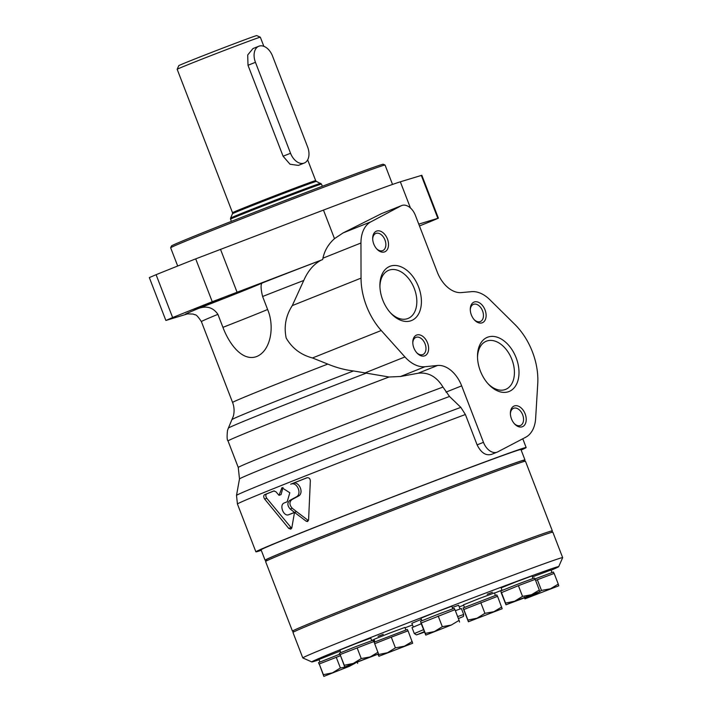 <?xml version="1.0" encoding="UTF-8"?>
<svg xmlns="http://www.w3.org/2000/svg" width="712" height="712" viewBox="0 0 712 712"><rect width="100%" height="100%" fill="white"/><g stroke="black" fill="none" stroke-linecap="round" stroke-linejoin="round"><path stroke-width="1.07" d="M491.841 454.229C486.065 456.098 481.161 452.983 477.111 444.875L465.399 414.517L460.824 407.371L449.512 396.468L442.971 387.079C436.634 376.657 428.348 372.047 418.104 373.239L400.589 376.488L389.019 377.004L353.517 370.952C344.955 369.955 336.375 367.659 327.787 364.081L312.488 357.967C300.873 354.896 292.107 348.248 286.188 338.04C283.768 326.488 285.806 315.674 292.285 305.599L303.757 280.466C308.02 270.765 313.858 263.974 321.263 260.12A125.348 1.718 158.9 0 0 262.274 282.967C260.583 284.043 260.69 288.547 262.603 296.495L267.614 309.489C274.796 326.345 270.943 350.509 256.827 356.481C242.676 361.927 229.371 344.528 222.927 327.342A71.868 0.979 158.9 0 0 267.614 309.489M360.957 242.997L361.037 278.134A55.714 36.392 68.2 0 0 381.24 330.502L404.932 356.943A33.428 21.841 68.2 0 0 425.011 366.725L437.551 365.47A27.857 18.2 68.2 0 1 461.67 385.86L483.457 442.339A13.928 9.096 68.2 0 0 497.172 452.129A13.928 9.096 68.2 0 0 497.715 451.88L525.661 437.266A33.428 21.841 68.2 0 0 535.638 418.442L537.747 383.732A55.714 36.392 68.2 0 0 514.856 324.414L489.82 299.69A33.428 21.841 68.2 0 0 471.567 291.662L461.305 292.587A27.857 18.2 68.2 0 1 437.31 272.189L415.381 215.344A13.928 9.096 68.2 0 0 401.666 205.554A13.928 9.096 68.2 0 0 401.087 205.821L370.934 221.797A33.428 21.841 68.2 0 0 360.957 242.997L322.937 258.189C324.556 250.606 328.41 244.091 334.498 238.653L343.059 232.94L381.498 213.645L401.666 205.554M321.263 260.12L322.661 259.56L322.937 258.189M419.475 225.953A181.062 2.474 158.9 0 0 431.623 221.067L438.378 218.166L421.833 175.285L400.34 181.809A125.348 1.718 158.9 0 0 323.471 210.085L195.702 258.865A181.062 2.474 158.9 0 0 156.088 274.69L149.333 277.591L165.878 320.471L187.363 313.939A125.348 1.718 158.9 0 0 187.861 313.787M262.274 282.967A71.868 0.979 158.9 0 1 198.612 308.394C206.774 305.546 213.208 307.531 217.908 314.348L222.927 327.342M274.218 490.853A141.51 1.94 158.9 0 0 266.626 493.932C265.532 494.884 265.576 496.335 266.76 498.275L291.653 528.304M294.51 512.4L296.566 511.643L308.314 520.508L306.258 521.264L307.628 521.513L308.59 520.009L310.343 480.787C310.094 478.464 308.937 477.467 306.881 477.779L290.683 484.196C296.948 481.214 302.511 494.075 296.165 496.967L289.766 500.411C287.141 502.823 287.283 505.68 290.176 508.991L294.51 512.391A144.847 1.985 158.9 0 0 288.823 514.66L290.879 513.913L288.823 514.66C283.634 517.17 278.837 504.701 284.302 502.939A144.847 1.985 -21.1 0 1 287.194 501.782L289.82 492.748L281.916 487.72L279.033 495.329L275.864 491.707L273.684 491.004A144.847 1.985 158.9 0 0 264.526 494.707C263.422 495.659 263.467 497.109 264.65 499.05L288.707 528.366L290.79 529.141L291.858 527.628L294.51 512.4L306.258 521.264M307.281 477.672L292.792 483.412M292.73 483.439C299.013 480.449 304.576 493.318 298.221 496.211L291.813 499.664C289.197 502.076 289.33 504.933 292.223 508.234L296.557 511.634A141.51 1.94 158.9 0 0 296.272 511.75M294.501 512.453A141.51 1.94 158.9 0 0 290.879 513.913M279.033 495.329L281.089 494.573L283.002 487.48M264.526 494.707L266.626 493.932M521.148 450.046A144.847 1.985 158.9 0 0 526.15 447.537A144.847 1.985 158.9 0 0 390.301 497.83A144.847 1.985 158.9 0 0 255.875 551.827A144.847 1.985 158.9 0 0 261.277 550.323M294.51 512.391L296.557 511.634M449.512 396.468A133.9 1.833 158.9 0 0 314.713 448.115A133.9 1.833 158.9 0 0 239.49 478.927L238.262 467.473L228.027 440.942A130.919 1.789 158.9 0 1 389.019 377.004M516.147 357.807A29.183 19.064 -111.8 0 1 513.21 388.823A29.183 19.064 -111.8 0 1 488.441 384.195A29.183 19.064 -111.8 0 1 477.503 356.792A29.183 19.064 -111.8 0 1 492.615 336.384A29.183 19.064 -111.8 0 1 516.147 357.807M525.136 413.85A11.143 7.28 -111.8 0 1 524.014 425.687A11.143 7.28 -111.8 0 1 514.562 423.925A11.143 7.28 -111.8 0 1 510.379 413.458A11.143 7.28 -111.8 0 1 516.156 405.671A11.143 7.28 -111.8 0 1 525.136 413.85M485.032 309.907A11.143 7.28 -111.8 0 1 483.902 321.744A11.143 7.28 -111.8 0 1 474.45 319.982A11.143 7.28 -111.8 0 1 470.276 309.524A11.143 7.28 -111.8 0 1 476.043 301.728A11.143 7.28 -111.8 0 1 485.032 309.907M418.549 286.874A29.183 19.064 -111.8 0 1 415.612 317.89A29.183 19.064 -111.8 0 1 390.852 313.262A29.183 19.064 -111.8 0 1 379.905 285.868A29.183 19.064 -111.8 0 1 395.018 265.451A29.183 19.064 -111.8 0 1 418.549 286.874M427.538 342.917A11.143 7.28 -111.8 0 1 426.417 354.754A11.143 7.28 -111.8 0 1 416.965 352.992A11.143 7.28 -111.8 0 1 412.782 342.534A11.143 7.28 -111.8 0 1 418.558 334.738A11.143 7.28 -111.8 0 1 427.538 342.917M387.435 238.974A11.143 7.28 -111.8 0 1 386.313 250.82A11.143 7.28 -111.8 0 1 376.853 249.049A11.143 7.28 -111.8 0 1 372.679 238.591A11.143 7.28 -111.8 0 1 378.446 230.795A11.143 7.28 -111.8 0 1 387.435 238.974M372.696 239.125A9.256 6.052 -111.8 0 1 375.838 233.42A9.256 6.052 -111.8 0 1 384.952 239.935A9.256 6.052 -111.8 0 1 382.709 250.615A9.256 6.052 -111.8 0 1 376.497 248.648M412.8 343.068A9.256 6.052 -111.8 0 1 415.95 337.363A9.256 6.052 -111.8 0 1 425.064 343.869A9.256 6.052 -111.8 0 1 422.821 354.558A9.256 6.052 -111.8 0 1 416.609 352.591M379.932 286.767A25.952 16.954 -111.8 0 1 388.752 270.275A25.952 16.954 -111.8 0 1 414.295 288.52A25.952 16.954 -111.8 0 1 408.003 318.469A25.952 16.954 -111.8 0 1 390.247 312.586M470.294 310.058A9.256 6.052 -111.8 0 1 473.436 304.353A9.256 6.052 -111.8 0 1 482.549 310.859A9.256 6.052 -111.8 0 1 480.306 321.548A9.256 6.052 -111.8 0 1 474.094 319.581M510.397 414.001A9.256 6.052 -111.8 0 1 513.548 408.296A9.256 6.052 -111.8 0 1 522.653 414.802A9.256 6.052 -111.8 0 1 520.41 425.491A9.256 6.052 -111.8 0 1 514.206 423.524M477.521 357.7A25.952 16.954 -111.8 0 1 486.349 341.208A25.952 16.954 -111.8 0 1 511.883 359.444A25.952 16.954 -111.8 0 1 505.6 389.402A25.952 16.954 -111.8 0 1 487.836 383.519M289.766 500.411L291.813 499.664M460.824 407.371A142.623 1.949 158.9 0 0 317.018 462.444A142.623 1.949 158.9 0 0 236.509 495.418L237.434 504.016A144.847 1.985 158.9 0 1 318.771 470.677A144.847 1.985 158.9 0 1 465.399 414.517M322.661 259.56L212.247 301.737A181.062 2.474 158.9 0 0 172.633 317.57L165.878 320.471M222.651 298.542L193.904 309.435L222.651 298.542M438.378 218.166L418.763 224.12M304.247 163.048L298.373 165.398L290.033 164.241L283.091 156.231L290.541 153.258A13.928 9.096 68.2 0 0 304.247 163.048A13.928 9.096 68.2 0 0 307.62 146.975L272.527 56.026A13.928 9.096 68.2 0 0 258.821 46.236A13.928 9.096 68.2 0 0 255.448 62.309L290.541 153.258M258.821 46.236L252.947 48.585L247.714 54.966L247.998 65.281L283.091 156.231M256.729 35.6A41.786 0.57 158.9 0 0 217.543 50.116A41.786 0.57 158.9 0 0 178.765 65.682L177.172 69.278A44.571 0.614 158.9 0 0 177.172 69.295A44.571 0.614 158.9 0 1 218.531 52.679A44.571 0.614 158.9 0 1 260.325 37.193A44.571 0.614 158.9 0 0 260.325 37.193L256.729 35.6M383.243 164.25A113.511 1.558 158.9 0 0 276.799 203.685A113.511 1.558 158.9 0 0 171.459 245.969L170.666 247.776A114.908 1.575 158.9 0 0 170.657 247.794A114.908 1.575 158.9 0 1 277.297 204.967A114.908 1.575 158.9 0 1 385.041 165.05A114.908 1.575 158.9 0 0 385.041 165.05L383.243 164.25M523.996 460.566A139.276 1.905 158.9 0 0 524.966 459.934L520.953 449.539A139.276 1.905 158.9 0 0 390.327 497.902A139.276 1.905 158.9 0 0 261.073 549.815L265.087 560.211A139.276 1.905 158.9 0 0 266.235 560.033M524.966 459.934A139.276 1.905 158.9 0 0 394.341 508.297A139.276 1.905 158.9 0 0 265.087 560.211M551.693 532.353L552.334 530.903A139.276 1.905 158.9 0 0 552.343 530.876A139.276 1.905 158.9 0 0 421.718 579.239A139.276 1.905 158.9 0 0 292.463 631.152A139.276 1.905 158.9 0 0 292.481 631.17L293.931 631.811M552.343 530.876L525.465 461.234A139.276 1.905 158.9 0 0 525.447 461.216A139.276 1.905 158.9 0 0 394.84 509.596A139.276 1.905 158.9 0 0 265.594 561.483A139.276 1.905 158.9 0 0 265.585 561.51L292.463 631.152M525.447 461.216L523.649 460.415A137.888 1.887 158.9 0 0 394.35 508.315A137.888 1.887 158.9 0 0 266.386 559.685L265.594 561.483M365.514 644.698L373.907 641.539L378.508 653.945L370.222 656.909L361.251 658.556L353.33 663.424L344.252 665.266L344.715 666.975L340.122 654.559L365.514 644.698M319.928 661.982L318.967 659.472L340.22 651.044M340.016 654.764L339.41 653.207L356.356 646.398L373.195 640.168L373.747 641.592M522.528 596.371L518.398 585.664L535.184 579.346L539.313 590.052L531.499 594.716L522.528 596.371L514.616 601.231L506.009 604.782L531.179 595.303L539.785 591.752L514.616 601.231L505.529 603.073L505.992 604.782L501.186 592.758L518.398 585.664M378.036 652.236L370.222 656.909L344.724 666.975L378.508 653.945M355.146 663.201L349.352 666.325L340.38 667.981L332.459 672.84L323.382 674.691L323.844 676.4L319.252 663.985L340.229 655.779M349.352 666.325L323.853 676.391L349.352 666.325M323.382 674.691L319.252 663.985M340.38 667.981L336.251 657.274M539.313 590.052L539.785 591.752M541.485 590.426L537.355 579.728L554.141 573.409L558.27 584.107L550.465 588.779L541.485 590.426L533.573 595.294L527.094 596.905M501.702 607.024L493.888 611.697L484.917 613.343L477.004 618.203L467.918 620.054L468.398 621.754L502.174 608.733L497.572 596.318L463.681 609.543L463.076 607.986L496.86 594.947L497.412 596.38M502.174 608.733L468.398 621.763L463.681 609.543M558.27 584.107L558.751 585.816L524.958 598.845L524.272 597.528M524.486 597.137L524.975 598.845L558.751 585.816M535.593 580.422L537.355 579.728M340.808 652.557L339.838 650.047L355.341 643.826L370.765 638.121L371.735 640.622M413.28 627.014L411.848 623.303L421.353 619.333M460.059 608.965L458.626 605.245L452.289 607.443M551.097 570.241A132.316 1.807 158.9 0 0 558.68 566.672A132.316 1.807 158.9 0 0 436.429 611.875A132.316 1.807 158.9 0 0 311.803 661.875A132.316 1.807 158.9 0 0 311.812 661.929A132.316 1.807 158.9 0 0 319.074 659.748M371.664 640.462A132.316 1.807 158.9 0 0 374.085 639.554M405.075 627.788A132.316 1.807 158.9 0 0 412.488 624.958M459.267 606.909A132.316 1.807 158.9 0 0 463.646 605.2M494.511 593.105A132.316 1.807 158.9 0 0 501.996 590.15M421.869 620.686L420.908 618.176L436.412 611.955L451.826 606.25L452.796 608.751M532.425 576.916L550.999 569.992L551.969 572.493M487.213 594.235L492.41 592.224L487.213 594.235M464.473 607.345L463.503 604.835L479.016 598.614L494.431 592.9L495.401 595.41M374.966 641.859L374.005 639.349L389.508 633.128L404.932 627.414L405.893 629.924M378.063 636.323L383.261 634.312L378.063 636.323M502.085 590.364L501.114 587.854L516.627 581.633L532.042 575.928L533.012 578.438M501.293 592.571L500.687 591.013L517.633 584.214L534.472 577.975L535.024 579.408M505.529 603.073L501.399 592.375M451.292 625.038L442.312 626.693L434.4 631.553L425.313 633.395L425.785 635.104L420.97 623.08L454.968 609.668L459.098 620.375L451.292 625.038L425.794 635.104L451.292 625.038M425.313 633.395L421.184 622.697M442.312 626.693L438.183 615.987M459.098 620.375L459.569 622.074M553.989 573.463L553.438 572.039L534.846 578.945M467.918 620.054L463.788 609.347M484.917 613.343L480.787 602.637M378.419 654.568L378.9 656.277L412.675 643.248L408.065 630.832L391.28 637.151L395.418 647.858L387.497 652.717L378.419 654.568L378.232 654.097M412.195 641.539L404.389 646.211L395.418 647.858M412.675 643.248L378.891 656.268L377.921 654.239M374.735 643.684L391.28 637.151M357.166 661.662L357.638 663.37M344.252 665.266L340.122 654.559M361.251 658.556L357.121 647.858M407.914 630.894L407.362 629.461L374.165 642.206M319.136 664.18L318.54 662.623L339.784 654.168M454.817 609.721L454.265 608.297L437.417 614.527L420.481 621.327L421.077 622.893M558.68 566.672L562.667 557.665A139.276 1.905 158.9 0 0 562.667 557.638L552.841 532.176A139.276 1.905 158.9 0 0 423.275 580.129A139.276 1.905 158.9 0 0 292.97 632.416A139.276 1.905 158.9 0 0 292.961 632.452L302.787 657.915A139.276 1.905 158.9 0 0 302.814 657.933L311.812 661.929M562.667 557.638A139.276 1.905 158.9 0 0 433.101 605.592A139.276 1.905 158.9 0 0 302.796 657.879A139.276 1.905 158.9 0 0 302.787 657.915M423.524 629.684L414.304 633.547L412.026 627.619L421.237 623.765M458.403 618.568L463.441 616.458L463.681 614.492L461.403 608.564L455.351 610.647M292.285 305.599L361.037 278.134M343.059 232.94L370.934 221.797M410.441 207.975L400.34 181.809M334.498 238.653L323.471 210.085M381.498 213.645L401.087 205.821M264.65 499.05L266.76 498.275M288.707 528.366L290.772 527.61M442.971 387.079A130.919 1.789 158.9 0 0 310.939 437.666A130.919 1.789 158.9 0 0 238.262 467.473M477.111 444.875L483.457 442.339M446.015 392.116L461.67 385.86M400.589 376.488L425.011 366.725M365.621 372.652L404.932 356.943M366.965 372.857A126.015 1.727 158.9 0 0 228.347 428.135L227.493 430.555C226.852 436.741 227.03 440.203 228.027 440.942M303.757 280.466A112.816 1.54 158.9 0 0 262.603 296.495M217.908 314.348A112.816 1.54 158.9 0 0 201.389 321.619L232.584 402.467C234.284 406.97 234.533 411.554 233.34 416.2L228.347 428.135M327.787 364.081A112.816 1.54 158.9 0 0 232.584 402.467M290.176 508.991L292.223 508.234M296.165 496.967L298.221 496.211M353.517 370.952A119.331 1.629 158.9 0 0 232.183 419.493M198.612 308.394A125.348 1.718 158.9 0 0 187.363 313.939M172.633 317.57L156.088 274.69M212.247 301.737L195.702 258.865M237.034 292.134L220.489 249.262M437.836 218.29L421.29 175.41M312.488 357.967L381.24 330.502M418.104 373.239L437.551 365.47M247.998 65.281L255.448 62.309M232.513 212.71L232.486 213.769A44.981 0.614 158.9 0 1 274.227 197.01A44.981 0.614 158.9 0 1 316.404 181.391L315.674 180.625A44.571 0.614 158.9 0 0 273.88 196.103A44.571 0.614 158.9 0 0 232.513 212.71L177.172 69.295M320.747 183.313A48.336 0.659 158.9 0 0 275.419 200.108A48.336 0.659 158.9 0 0 230.563 218.112L230.537 219.189A48.745 0.667 158.9 0 1 275.775 201.015A48.745 0.667 158.9 0 1 321.495 184.096L316.404 181.391M463.681 614.492L457.638 616.574M424.29 631.669L417.01 634.739L424.459 632.131M526.15 447.537L522.777 438.779M255.875 551.827L237.434 504.016M239.49 478.927L236.509 495.418M187.452 313.876L192.996 314.054L195.017 314.793C196.067 314.455 198.185 316.733 201.389 321.619M497.172 452.129L491.289 454.478M315.674 180.625L307.664 159.853M263.849 46.325L260.334 37.202M232.486 213.769L230.563 218.112M322.331 186.277L321.495 184.096M231.373 221.37L230.537 219.189M392.535 184.435L385.058 165.068M177.697 266.021L170.657 247.794M414.304 633.547L416.395 634.882L424.468 632.131"/></g></svg>
